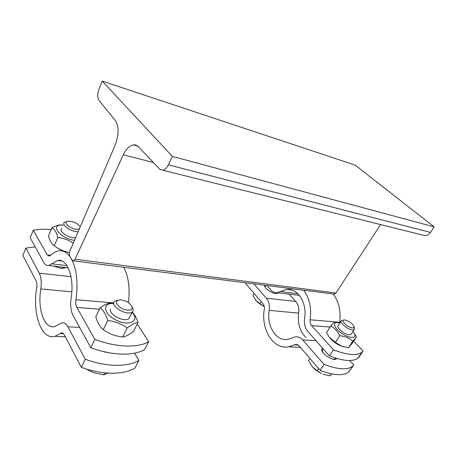 <?xml version="1.0" encoding="UTF-8"?>
<svg xmlns="http://www.w3.org/2000/svg" width="457" height="457" viewBox="0 0 457 457"><rect width="100%" height="100%" fill="white"/><g stroke="black" fill="none" stroke-linecap="round" stroke-linejoin="round"><path stroke-width="0.69" d="M333.593 294.022L334.313 294.114L335.975 293.011L380.561 224.576M75.011 259.216L123.333 154.814C126.195 148.885 129.571 145.572 133.467 144.88C135.375 144.675 137.06 145.326 138.534 146.846L159.59 169.056L162.692 170.204C164.857 169.793 166.736 168.01 168.325 164.84L172.358 156.403L434.15 226.872L355.14 165.108L102.282 81.129L99.163 88.607C97.324 93.645 97.261 97.564 98.969 100.357L115.307 120.437C119.031 126.435 118.986 134.638 115.175 145.029L69.967 250.904C69.201 253.001 69.178 254.806 69.898 256.326L72.2 260.164L73.446 260.85L75.011 259.216L335.975 293.011M422.394 235.018L425.016 235.669C427.215 235.572 429.043 234.481 430.494 232.407L434.15 226.872M172.358 156.403L102.282 81.129M51.19 229.631C44.455 228.94 38.485 229.134 33.281 230.225L47.151 254.8L49.305 256.086L50.653 255.303C53.143 252.898 55.697 251.436 58.313 250.904C63.192 250.03 67.436 252.475 71.046 258.239C76.667 268.436 78.301 282.249 75.942 299.689C75.502 302.837 75.805 305.425 76.856 307.458L94.867 339.38C116.455 347.554 137.94 348.051 148.668 341.727L144.583 349.559C133.798 356.072 112.331 355.774 90.829 347.714L94.867 339.38M128.417 302.643C130.114 288.401 128.571 276.611 123.778 267.271M148.668 341.727L137.3 324.013M90.829 347.714L73.103 315.57C70.784 310.977 70.115 305.19 71.103 298.21C74.668 277.296 67.099 257.839 57.439 260.541L48.779 265.488C46.808 265.831 45.163 264.837 43.843 262.512L30.179 237.731L33.281 230.225M100.123 307.807L95.816 316.821C97.461 322.682 99.963 326.955 103.322 329.651C108.995 333.781 115.444 336.226 122.665 336.992C125.584 336.683 129.228 334.787 133.598 331.314L138.06 322.516C135.369 322.636 131.747 324.459 127.183 327.995C121.596 323.836 115.118 321.351 107.761 320.534C105.978 314.519 103.431 310.274 100.123 307.807C104.842 304.476 108.663 302.848 111.582 302.928L113.736 303.254M117.883 300.186L114.804 301.129C108.635 305.139 126.937 316.575 132.164 311.96C134.472 314.165 136.437 317.678 138.06 322.516M113.633 303.534C101.688 302.585 103.316 314.307 116.666 320.414C129.885 326.698 140.15 320.643 132.05 312.194M110.531 309.406C108.806 314.684 124.567 322.619 128.828 318.638L129.908 316.473M107.761 320.534L103.322 329.651M127.183 327.995L122.665 336.992M68.144 252.241C63.38 251.276 59.147 249.408 55.446 246.637M73.286 243.124C68.933 240.096 63.791 238.188 57.868 237.383C56.554 232.527 54.606 229.283 52.029 227.655L48.499 235.966C49.727 240.719 51.641 243.992 54.252 245.786C58.942 249.276 63.889 251.47 69.087 252.373M52.029 227.655C56.371 225.37 59.97 224.536 62.826 225.141M63.255 225.17C49.139 223.696 59.53 238.303 74.474 240.348M61.815 228.511C58.553 230.557 66.151 236.857 73.006 237.731L75.531 237.869M57.868 237.383L54.252 245.786M60.787 268.265L63.312 267.973L64.511 267.362M104.076 351.896L107.823 352.536M66.688 221.639L64.477 222.325C61.232 224.313 68.876 230.608 75.731 231.528L78.17 231.693M79.29 229.066L75.771 229.214C68.196 228.169 62.186 220.731 69.133 221.142C74.365 221.816 78.056 223.747 80.198 226.94M128.828 318.638L133.198 310.28L133.061 308.772L132.096 306.893M132.176 308.075C131.822 311.194 124.498 310.68 119.694 307.11C114.975 302.694 115.353 300.272 120.819 299.838C126.418 300.769 130.171 303.105 132.067 306.847L132.176 308.075M65.694 267.505C64.483 268.242 62.706 268.476 60.37 268.225L53.292 266.025M35.218 246.86L25.883 248.122L39.273 273.183C41.21 277.148 41.724 282.403 40.81 288.938C37.308 309.115 44.409 329.588 54.869 326.521L61.632 322.922C64.077 322.379 66.168 323.67 67.916 326.789L85.248 359.236C106.63 367.137 128.074 367.154 138.939 360.384L134.958 368.028C124.041 374.969 102.608 375.151 81.317 367.354L85.248 359.236M25.883 248.122L22.85 255.463L36.046 280.718C36.891 282.489 37.108 284.808 36.709 287.682C32.19 313.656 41.29 340.374 55 336.323L65.345 336.786M81.317 367.354L64.254 334.701C63.477 333.279 62.535 332.69 61.421 332.942L55 336.323M86.173 368.982L93.599 372.626L103.642 374.871L108.012 373.123M104.659 372.849L103.642 374.871M138.939 360.384L134.541 353.181M108.989 352.758L102.625 351.376M303.751 290.218C309.538 298.21 311.663 308.064 310.126 319.774C309.823 322.122 310.32 324.076 311.617 325.63L333.444 349.788C347.269 355.158 356.757 355.98 361.904 352.256L363.052 351.079L359.156 356.911L357.991 358.111C352.787 361.938 343.287 361.196 329.486 355.894L333.444 349.788M339.568 322.928L339.642 322.305C341.105 311.097 338.917 301.649 333.084 293.96M363.052 351.079L353.638 341.116M329.486 355.894L307.892 331.616C305.002 328.109 303.899 323.733 304.585 318.5C307.35 302.9 297.65 287.807 286.682 289.35L276.976 292.714C274.703 292.886 272.72 292.04 271.035 290.189L266.877 285.516M332.993 359.162L334.444 359.088L335.535 358.122M323.293 348.931L322.408 350.256L322.853 352.473M343.995 346.897L340.968 345.972C336.375 344.001 332.69 341.333 329.914 337.957L329.828 337.843M330.731 326.035L326.515 332.667L329.269 337.117L335.432 342.396L341.642 346.115L348.474 347.777L352.193 343.316L356.471 336.809L352.827 341.151C349.302 338.111 344.944 336.301 339.751 335.712C337.495 331.199 334.49 327.972 330.731 326.035C332.89 323.447 334.238 322.111 334.781 322.025L338.157 322.642M353.661 332.405L356.471 336.809M339.894 323.013L337.672 322.591C331.519 321.911 334.718 329.154 343.064 334.176C351.37 339.311 357.86 337.94 353.547 332.239L352.941 331.468M341.099 321.134L338.329 325.464C335.604 327.075 344.515 334.752 349.285 334.85L350.959 334.501L351.336 333.918M339.751 335.712L335.432 342.396M352.827 341.151L348.474 347.777M275.594 293.588L277.279 292.754M265.757 285.374L265.243 286.162L265.54 287.721M343.504 320.163L341.476 320.546C338.78 322.111 347.743 329.771 352.507 329.908L354.175 329.577L354.404 327.858M352.37 327.892C347.406 327.663 339.448 319.374 344.709 319.986C349.188 321.111 352.296 323.316 354.032 326.606C354.181 327.532 353.627 327.96 352.37 327.892M278.422 292.886L275.8 293.617C271.258 293.245 263.706 287.55 264.626 285.231M253.886 283.86L266.368 298.192C268.899 301.329 269.841 305.39 269.196 310.366C266.408 325.767 276.074 341.568 287.859 339.431L295.359 336.866C298.107 336.518 300.557 337.534 302.717 339.917L324.007 364.355C337.763 369.57 347.28 370.199 352.564 366.234L353.752 364.994L348.725 371.981C343.384 376.042 333.856 375.494 320.129 370.341L324.007 364.355M306.087 337.506C299.861 331.496 297.381 323.373 298.649 313.131C299.261 308.355 298.29 304.453 295.73 301.426L289.104 294.165M246.152 282.872L245.723 283.643L263.066 303.854C264.18 305.253 264.592 307.053 264.306 309.246C260.69 329.131 273.189 349.731 288.618 346.846L300.42 347.377M320.129 370.341L299.055 345.789L295.736 344.412L288.618 346.846M310.035 358.579L308.624 360.802L312.274 366.623L317.112 370.753L321.442 373.512C317.844 371.741 314.827 369.49 312.394 366.76L312.274 366.623M318.558 368.513L317.112 370.753M323.008 374.197L330.011 375.871L331.765 373.883M331.371 373.803L330.011 375.871M353.752 364.994L349.685 360.533M336.763 358.454L336.426 358.859C333.136 362.15 318.226 351.165 322.236 348.457L322.648 348.205M254.161 293.474L252.955 295.576L255.937 300.466L259.924 303.745L264.277 306.544M261.153 301.626L259.924 303.745M264.277 306.556C260.85 304.893 258.096 302.894 256.011 300.552L255.937 300.466M123.333 154.814L153.369 162.498M168.325 164.84L430.494 232.407M113.753 302.934L75.942 299.689M76.856 307.458L99.455 309.206M50.698 255.263L47.151 254.8M66.99 265.654L51.715 263.798M71.018 276.679L39.273 273.183M67.916 326.789L79.649 327.446M60.415 333.467L63.489 333.616M40.81 288.938L71.812 291.846M339.642 322.305L310.126 319.774M311.617 325.63L330.08 327.058M297.941 293.708L280.278 291.566M295.73 301.426L266.368 298.192M302.717 339.917L315.93 340.654M294.622 344.789L298.124 344.955M269.196 310.366L298.649 313.131M133.467 144.88L137.574 145.994M162.692 170.204L425.016 235.669M73.446 260.85L334.313 294.114M68.202 267.802L48.779 265.488M57.439 260.541L62.243 261.147M62.923 268.293L63.312 267.973M132.067 306.847L133.061 308.772M61.421 332.942L62.569 332.993M357.991 358.111L361.904 352.256M335.124 358.751L335.558 358.088M340.968 345.972L341.642 346.115M329.914 337.957L329.269 337.117M299.449 295.399L276.976 292.714M286.682 289.35L292.234 290.046M276.971 293.205L277.239 292.748M265.169 287.185L265.197 286.785M350.959 334.501L354.175 329.577M354.032 326.606L354.546 328.32M334.021 359.333L334.444 359.088M322.265 351.547L322.328 350.965M348.725 371.981L352.564 366.234M295.736 344.412L297.044 344.475"/></g></svg>
